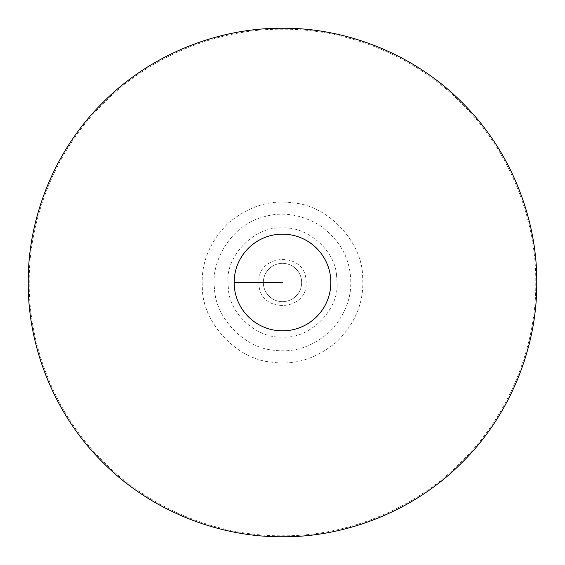 <?xml version="1.0" encoding="UTF-8"?>
<svg xmlns="http://www.w3.org/2000/svg" width="565" height="565" viewBox="0 0 565 565"><rect width="100%" height="100%" fill="white"/><g stroke="black" fill="none" stroke-linecap="round" stroke-linejoin="round"><path stroke-width="0.42" stroke-dasharray="2.83 2.12" d="M301.569 280.657A19.161 19.161 0 0 1 274.562 299.937A19.161 19.161 0 0 1 271.37 266.906A19.161 19.161 0 0 1 301.569 280.657A19.161 19.161 0 0 1 274.562 299.937A19.161 19.161 0 0 1 271.37 266.906A19.161 19.161 0 0 1 301.569 280.657M306.138 282.5L306.025 280.226C304.712 251.135 257.35 253.473 258.862 282.5L258.975 284.774C260.288 313.865 307.65 311.527 306.138 282.5M202.136 282.5L202.369 288.63C202.68 321.753 235.527 359.269 271.793 362.151C294.845 365.527 316.548 358.697 336.91 341.663C354.333 324.289 362.984 304.563 362.864 282.5L362.631 276.37C362.356 243.247 329.416 205.674 293.228 202.913C270.19 199.473 248.466 206.274 228.069 223.302C210.681 240.732 202.037 260.465 202.136 282.5M214.566 289.061C209.996 261.298 232.003 225.124 261.927 217.426C280.72 211.239 299.874 213.789 319.395 225.068C338.287 238.649 348.633 255.606 350.434 275.939C352.56 296.244 345.646 314.867 329.699 331.81C312.699 346.62 294.386 352.786 274.76 350.307C243.918 348.478 215.392 317.177 214.566 289.061M336.571 275.452C334.953 249.829 306.555 226.127 282.5 227.97C255.521 225.534 225.534 255.521 227.97 282.5L228.43 289.548C230.047 315.171 258.445 338.873 282.5 337.03C309.479 339.466 339.466 309.479 337.03 282.5L336.571 275.452M29.246 282.5C28.434 223.111 53.054 152.924 103.423 103.423C152.924 53.054 223.111 28.434 282.5 29.246C341.889 28.434 412.076 53.054 461.577 103.423C511.947 152.924 536.566 223.111 535.754 282.5C536.566 341.889 511.947 412.076 461.577 461.577C412.076 511.947 341.889 536.566 282.5 535.754C223.111 536.566 152.924 511.947 103.423 461.577C53.054 412.076 28.434 341.889 29.246 282.5"/><path stroke-width="0.85" d="M330.843 282.5A48.343 48.343 0 0 0 282.5 234.157A48.343 48.343 0 0 0 234.157 282.5A48.343 48.343 0 0 0 282.5 330.843A48.343 48.343 0 0 0 330.843 282.5M282.5 282.5L234.157 282.5M536.75 282.5C537.343 345.505 511.184 414.089 462.283 462.283C414.089 511.184 345.498 537.343 282.5 536.75C219.503 537.343 150.912 511.184 102.717 462.283C53.816 414.089 27.657 345.505 28.25 282.5C27.657 219.495 53.816 150.912 102.717 102.717C150.912 53.816 219.503 27.657 282.5 28.25C345.498 27.657 414.089 53.816 462.283 102.717C511.184 150.912 537.343 219.495 536.75 282.5"/></g></svg>
